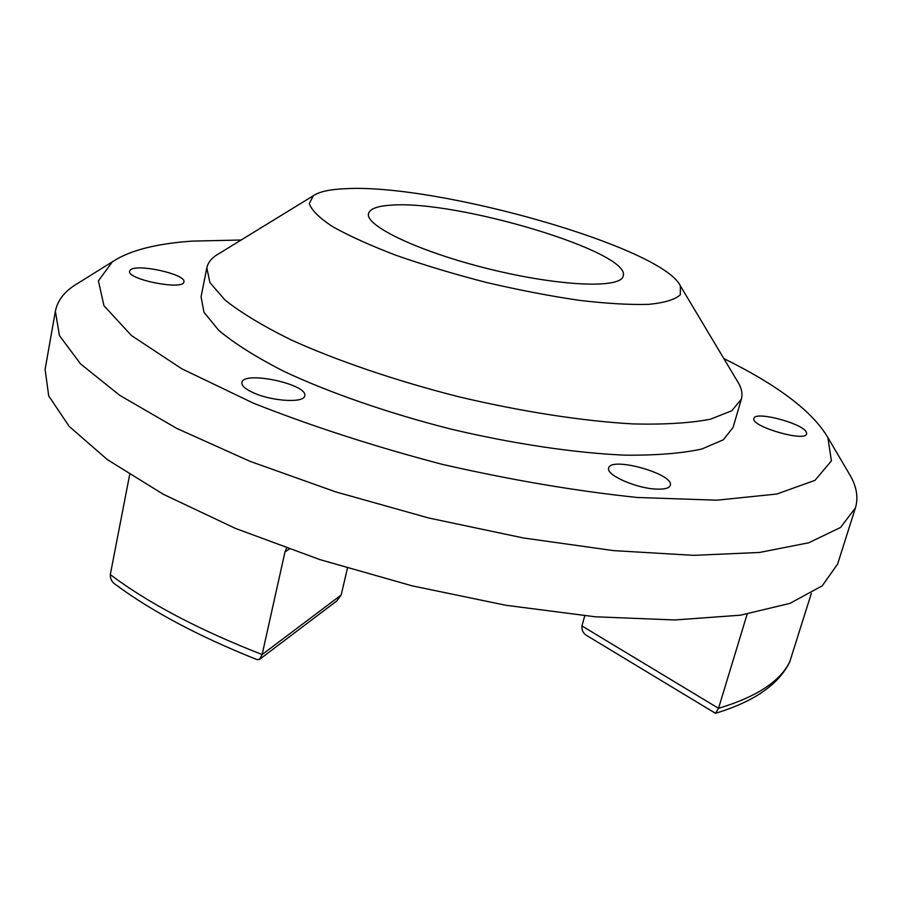 <?xml version="1.0" encoding="UTF-8"?>
<svg xmlns="http://www.w3.org/2000/svg" width="902" height="902" viewBox="0 0 902 902"><rect width="100%" height="100%" fill="white"/><g stroke="black" fill="none" stroke-linecap="round" stroke-linejoin="round"><path stroke-width="1.35" d="M847.136 470.292L851.184 477.181C856.877 488.038 858.298 498.254 855.434 507.837L837.62 564.077L822.173 585.872L789.927 603.393L740.508 615.187L674.786 619.967L595.219 616.788L505.864 605.276L412.113 585.838L320.018 559.635L235.501 528.425L163.51 494.386L107.473 459.704L69.15 426.353L48.697 395.888L45.1 369.414L55.372 311.314C57.277 301.505 63.264 293.105 73.344 286.126L80.12 281.898M811.315 593.493L789.6 662.305C778.291 684.832 753.576 701.824 715.444 713.29L587.732 636.135C583.493 633.948 581.564 630.554 581.937 625.943L584.733 615.818M747.138 614.161L718.522 708.318L715.444 713.29M286.577 548.202L284.998 551.855L262.121 654.548L259.494 659.418L256.957 659.587C199.218 636.553 152.145 611.59 115.738 584.688C111.938 582.264 110.123 578.904 110.303 574.608L129.651 474.677M347.439 568.204L341.17 595.016L336.773 600.957L259.855 659.136M855.434 507.837L840.585 527.444L808.767 542.778L759.507 552.464L693.649 555.35L613.619 550.615L523.521 537.998L428.766 518.007L335.544 491.827L249.843 461.26L176.724 428.382L119.695 395.313L80.537 363.901L59.442 335.578L55.372 311.314M723.832 358.568C777.964 385.255 812.634 411.583 827.856 437.526L831.407 460.888L814.991 480.338L776.836 494.025L716.842 500.193L637.274 497.476C575.848 491.038 510.746 479.965 441.969 464.282C373.744 446.321 310.919 425.958 253.507 403.217L181.73 368.76L131.41 335.499L103.944 305.688L98.408 280.849L112.389 261.794C129.336 250.542 155.854 243.653 191.934 241.127L241.15 240.011M130.249 270.07L129.606 271.152C126.584 279.44 183.76 290.703 183.861 281.909C186.691 274.332 136.157 263.147 130.249 270.07M806.411 432.306C803.208 423.444 754.861 410.658 753.937 418.415C750.002 426.15 805.475 442.499 806.613 433.873L806.411 432.306M736.652 380.013L739.088 384.083C741.895 389.495 742.65 394.512 741.343 399.169L733.078 427.413L723.348 439.793L701.846 449.016C681.743 453.402 656.036 455.454 624.714 455.16C574.348 452.917 513.373 443.863 450.628 429.025C388.142 413.105 329.918 392.877 284.231 371.523C256.348 357.282 234.509 343.549 218.735 330.357L203.953 312.216L201.056 296.735L206.829 267.883C207.821 263.147 210.82 259.043 215.815 255.559L219.851 253.079M656.566 489.109C664.695 489.403 669.273 488.151 670.287 485.355C674.764 474.102 610.553 456.119 608.703 468.059C605.535 474.824 636.361 488.523 656.566 489.109M253.53 392.832C272.111 401.413 304.29 403.194 304.673 395.888C308.608 384.342 243.179 370.35 241.894 382.516C241.499 385.684 245.378 389.123 253.53 392.832M741.343 399.169L731.793 410.76L710.438 419.204C690.391 423.083 664.684 424.662 633.317 423.94C582.839 421.11 521.638 411.673 458.566 396.722C395.741 380.745 337.123 360.755 291.075 339.885C262.944 325.983 240.902 312.678 224.936 299.949L209.907 282.574L206.829 267.883M345.759 188.687C437.594 183.456 662.384 247.204 680.39 285.911L680.311 294.74C675.294 299.532 664.842 302.734 648.933 304.346C630.002 304.91 606.753 303.568 579.208 300.332C549.814 296.003 518.954 290.061 486.618 282.506C454.45 274.219 424.346 265.188 396.294 255.401C370.384 245.513 349.164 235.929 332.646 226.661C319.297 217.856 311.517 210.177 309.296 203.604L313.31 195.745C319.218 191.664 330.042 189.307 345.759 188.687M391.434 205.149C456.998 199.838 631.84 252.143 623.192 276.035C621.061 288.741 560.119 286.509 489.887 269.179C419.622 251.996 364.577 225.748 368.58 213.503C369.967 208.723 377.577 205.938 391.434 205.149M790.141 660.986C780.704 681.089 756.823 696.874 718.522 708.318L581.937 625.943M284.998 551.855L289.192 549.138M110.303 574.608C148.379 603.246 198.992 629.889 262.121 654.548L341.17 595.016M112.389 261.794L73.344 286.126M827.856 437.526L851.184 477.181M313.31 195.745L215.815 255.559M680.39 285.911L739.088 384.083"/></g></svg>
